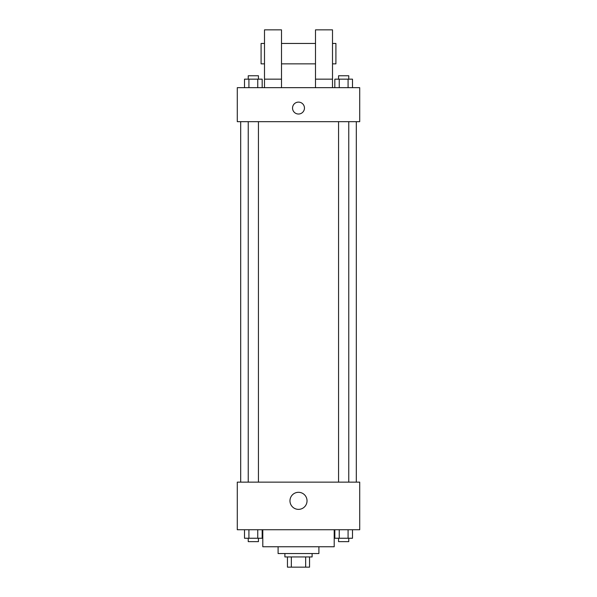 <?xml version="1.0" encoding="UTF-8"?>
<svg xmlns="http://www.w3.org/2000/svg" width="597" height="597" viewBox="0 0 597 597"><rect width="100%" height="100%" fill="white"/><g stroke="black" fill="none" stroke-linecap="round" stroke-linejoin="round"><path stroke-width="0.9" d="M305.657 556.949L305.657 567.15L287.448 567.15L287.448 556.949M305.657 567.15L309.552 567.15L309.552 556.949L309.552 567.15M312.104 553.546L312.104 556.949L284.896 556.949L284.896 553.546M291.343 556.949L291.343 567.15M318.902 546.748L318.902 553.546L278.098 553.546L278.098 546.748M334.208 529.74L334.208 546.748L262.792 546.748L262.792 529.74M359.715 529.74L237.285 529.74L237.285 482.137L359.715 482.137L359.715 529.74M307.03 500.838A8.53 8.53 0 0 1 294.239 508.226A8.53 8.53 0 0 1 294.239 493.45A8.53 8.53 0 0 1 307.03 500.838M356.312 121.669L356.312 482.137M338.559 482.137L338.559 121.669M258.441 121.669L258.441 482.137M359.715 121.669L237.285 121.669L237.285 87.662L359.715 87.662L359.715 121.669M298.5 102.117A5.948 5.948 0 0 1 303.657 111.042A5.948 5.948 0 0 1 293.343 111.042A5.948 5.948 0 0 1 298.5 102.117M264.493 87.662L264.493 29.85L281.5 29.85L281.5 87.662M281.5 63.857L315.5 63.857M315.5 87.662L315.5 29.85L332.507 29.85L332.507 87.662M332.507 63.857L335.91 63.857L335.91 43.454L332.507 43.454M264.493 43.454L261.09 43.454L261.09 63.857L264.493 63.857M264.493 79.162L281.5 79.162M315.5 79.162L332.507 79.162M352.499 529.74L352.499 538.248L334.827 538.248L334.827 529.74M348.081 529.74L348.081 538.248M339.245 529.74L339.245 538.248M348.76 538.248L348.76 541.643L338.559 541.643L338.559 538.248M262.173 529.74L262.173 538.248L244.501 538.248L244.501 529.74M257.755 529.74L257.755 538.248M248.919 529.74L248.919 538.248M258.441 538.248L258.441 541.643L248.24 541.643L248.24 538.248M352.499 87.662L352.499 79.162L334.827 79.162L334.827 87.662M348.081 79.162L348.081 87.662M339.245 79.162L339.245 87.662M338.559 79.162L338.559 75.759L348.76 75.759L348.76 79.162M262.173 87.662L262.173 79.162L244.501 79.162L244.501 87.662M257.755 79.162L257.755 87.662M248.919 79.162L248.919 87.662M248.24 79.162L248.24 75.759L258.441 75.759L258.441 79.162M240.688 121.669L240.688 482.137M348.76 482.137L348.76 121.669M248.24 121.669L248.24 482.137M281.5 43.454L315.5 43.454"/></g></svg>
